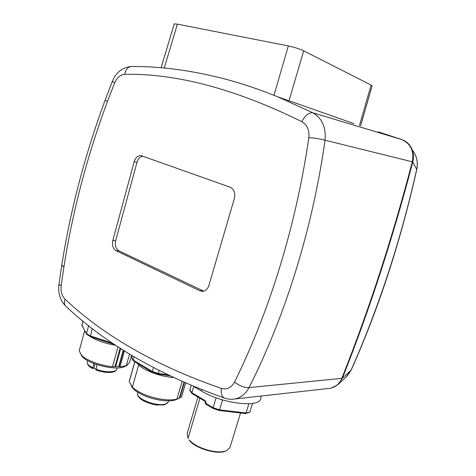 <?xml version="1.0" encoding="UTF-8"?>
<svg xmlns="http://www.w3.org/2000/svg" width="476" height="476" viewBox="0 0 476 476"><rect width="100%" height="100%" fill="white"/><g stroke="black" fill="none" stroke-linecap="round" stroke-linejoin="round"><path stroke-width="0.71" d="M163.75 374.82L169.563 375.814M194.19 386.774L201.312 390.939C222.929 404.219 261.3 408.206 260.788 397.853L261.36 396.014M328.958 388.422L329.844 388.327C335.396 387.345 339.382 384.019 341.81 378.36C368.65 310.947 392.153 238.762 412.305 161.81C414.233 150.946 410.639 143.508 401.512 139.486L378.093 131.787M233.038 399.191L234.323 399.049C240.564 397.99 245.461 394.176 249.019 387.607C284.951 316.689 312.429 229.575 325.037 140.2C326.137 127.33 322.073 118.191 312.839 112.788C308.918 112.336 305.241 115.287 301.82 121.654C307.216 124.873 309.549 130.21 308.817 137.659M412.305 161.81L325.037 140.2C320.717 138.992 315.308 138.147 308.823 137.653C296.03 225.975 269.297 311.756 234.525 382.079C231.33 387.767 226.939 389.88 221.346 388.41C156.485 365.937 104.417 336.24 65.147 299.321C61.91 296.024 60.589 291.479 61.178 285.683L63.879 267.173C72.596 211.421 87.144 156.122 107.528 101.263L114.561 83.092C116.995 77.552 120.404 74.631 124.777 74.327C176.667 73.328 235.679 89.107 301.82 121.654M134.178 161.715L112.794 240.523C111.854 245.277 112.949 248.662 116.067 250.673L199.884 290.788L202.478 291.348C205.519 291.068 207.655 289.128 208.875 285.529L234.412 198.355C235.531 192.917 234.091 189.198 230.081 187.193L141.265 155.67C137.969 155.438 135.606 157.455 134.178 161.715L137.005 162.268C138.135 158.675 140.105 156.652 142.907 156.199M353.727 123.57L277.324 96.634L312.839 112.788L401.512 139.486M277.324 96.634L273.992 95.331C255.356 87.941 237.292 82.062 219.799 77.689C188.323 69.96 158.811 66.229 131.245 66.509L131.566 66.509M360.588 125.914L372.089 85.924L371.107 85.067L303.676 50.807C299.499 48.861 294.382 47.237 288.337 45.934L177.387 24.133L174.21 23.919L161.144 67.735M402.601 139.896C405.493 141.015 407.902 142.848 409.842 145.388C413.275 150.226 414.251 155.753 412.775 161.977C392.64 238.827 369.162 310.917 342.345 378.242L337.752 384.816L331.308 388.035M412.99 150.856C416.887 156.36 418.112 162.56 416.667 169.444C408.765 204.835 399.215 239.606 388.023 273.76C376.79 307.865 364.461 340.031 351.02 370.251L345.998 377.147L338.609 384.019M203.734 291.163L118.941 250.834C115.823 248.829 114.734 245.461 115.662 240.725L137.005 162.268M92.308 328.422L90.339 336.574L95.652 338.335L95.688 337.657L109.415 342.185L109.367 342.863L95.652 338.335L109.331 342.797M82.824 320.895L82.003 325.245M82.985 327.179L85.573 332.266M85.43 331.546L86.477 333.599L88.655 325.572M95.688 337.657L90.279 335.872L86.477 333.599L86.805 334.461M114.889 344.648L109.456 342.833M79.415 350.056L79.2 350.854L81.652 355.411C86.709 360.493 100.799 365.699 112.479 366.74L118.042 346.742M80.944 354.674L82.854 357.202C90.256 365.11 118.215 371.006 125.212 366.27L126.509 365.622M123.641 350.36L119.137 366.46L119.97 366.925L126.824 365.461L129.639 362.284L131.608 355.298M119.137 366.46L112.479 366.74M129.585 354.073L126.324 365.681M119.97 366.925L124.456 350.877M87.608 360.612L87.334 361.611M93.808 363.509L92.719 368.525L93.826 368.204L95.771 369.067M94.992 363.956L93.826 368.204M95.89 369.935L96.985 364.646M167.451 374.79L164.053 374.249L163.631 374.862L157.961 374.029M163.5 374.773L169.569 375.82M159.121 370.637L158.008 374.106L152.612 372.256M137.588 363.396L137.374 362.581L152.35 371.5L153.445 367.68M164.053 374.249L158.3 373.476L152.35 371.5L152.427 372.256M137.808 363.426L148.066 369.566M137.612 363.414L138.772 364.545L132.37 387.161C134.767 389.457 138.177 391.629 142.592 393.676C153.819 398.936 169.527 401.333 176.935 399.037L182.052 381.585M148.06 368.942L148.256 369.763M134.155 356.833L133.232 360.106L133.536 360.981M132.31 355.727L131.87 358.446M138.689 364.896L136.796 362.926M134.863 361.772L129.252 381.633L132.37 387.161M138.772 364.545L137.368 363.361M129.656 379.896L129.252 381.633M131.316 386.185L132.786 388.226C134.988 390.629 138.403 392.914 143.038 395.074C154.605 400.53 171.009 402.482 176.87 399.263L180.017 397.787M181.487 396.942L176.935 399.037M190.013 390.784L189.841 389.921L191.144 385.506M197.945 397.085L187.252 433.053L187.984 438.455L199.95 398.275M240.547 412.99L229.884 447.702L226.534 450.718C222.685 452.2 217.353 452.236 210.547 450.82C200.926 448.481 193.774 444.846 189.097 439.913L189.591 440.699C195.886 448.606 217.74 454.907 225.624 451.093L226.534 450.718M192.173 393.652L191.893 392.748L205.049 400.554L206.215 402.892L205.686 404.029M193.72 386.577L191.893 392.748L189.841 389.921M205.453 403.725L206.037 403.487L213.123 407.712L216.11 397.781M222.548 399.911L219.537 409.854L213.123 407.712L213.308 408.462M248.859 403.809L246.038 412.96L219.537 409.854L219.073 410.389M252.488 403.428L249.829 412.043L246.038 412.96L245.366 413.549M252.524 403.422L249.769 412.186L245.521 413.549M206.215 402.892L205.846 402.512L205.686 403.951M205.727 401.952L205.049 400.554M205.21 401.399L192.078 393.598M173.228 377.557C165.029 376.825 156.949 374.743 148.988 371.304C144.537 369.305 141.086 367.216 138.641 365.032M201.312 390.939L201.657 389.773M234.525 382.079C239.66 385.971 244.491 387.815 249.019 387.607L341.81 378.36M221.346 388.41C220.804 393.366 221.768 396.556 224.244 397.99L224.97 398.233M61.172 285.695L58.947 284.535M61.815 264.983L63.879 267.173M107.528 101.263L105.029 100.448M66.146 306.496L65.414 305.836C64.171 304.218 64.082 302.052 65.147 299.321M124.777 74.327C125.658 69.55 127.812 66.949 131.239 66.509L131.245 66.509M288.95 101.043L303.676 50.807M371.107 85.067L359.475 125.533M288.337 45.934L273.992 95.331M164.274 68.014L177.387 24.133M114.567 83.08L112.443 81.212M351.181 370.072L342.345 378.242M351.187 370.072C378.747 308.377 400.602 241.522 416.75 169.515L412.775 161.977M112.794 240.523L115.662 240.725M118.941 250.834L116.067 250.673M199.884 290.788L202.633 290.765M115.906 345.326C105.029 343.529 96.206 340.447 89.434 336.08M81.848 324.513L82.842 326.471M109.415 342.185L112.967 343.351M85.912 332.932L84.918 331.076M118.726 366.395L123.272 350.128M120.702 348.474L115.727 366.324M115.061 366.359L120.148 348.117M92.719 368.525C89.226 366.96 87.382 364.854 87.173 362.194C87.132 363.587 88.358 365.092 90.845 366.704L92.647 367.734M95.759 369.114C105.035 372.815 116.989 372.529 116.858 368.781L117.096 367.93M131.757 357.708L133.232 360.106L137.374 362.581M181.415 397.032L185.509 383.103M184.313 382.579L179.821 397.865M179.327 398.079L183.926 382.412M137.689 392.635L137.457 393.462C136.213 398.65 155.384 406.409 164.345 404.255L164.458 404.237C166.987 403.69 168.343 402.684 168.54 401.226L168.653 400.834M204.93 401.238L205.674 404.023L213.111 408.456M204.977 401.262L205.436 403.446M329.844 388.327L234.317 399.055M224.244 397.99C227.516 399.156 230.878 399.507 234.323 399.049M224.238 397.99C158.294 374.505 105.351 343.791 65.42 305.836C60.107 300.118 57.947 293.085 58.923 284.719L61.761 265.316C70.46 209.934 84.877 154.98 105.023 100.466L112.378 81.372C115.983 72.423 122.261 67.473 131.203 66.509M351.151 370.138L347.058 376.153M415.786 155.932C417.422 160.263 417.744 164.785 416.75 169.498M105.16 341.589L99.079 339.549M86.465 334.021L81.848 324.941M86.691 334.384L90.339 336.574M79.2 350.854L84.669 330.647M82.366 356.708L81.128 354.876M116.679 369.441C114.787 373.767 104.452 373.017 95.849 369.917M133.441 360.927L152.385 372.232M133.274 360.731L131.733 358.101M132.786 388.226L131.792 386.69M129.264 381.288L134.785 361.73M181.517 396.942L185.575 383.132M168.337 401.952L165.178 404.54L164.024 404.862L156.705 405.011C150.136 404.076 143.115 401.018 140.789 399.096C138.242 396.895 137.13 395.015 137.457 393.462L137.796 392.26M189.591 440.699L189.097 439.913M189.853 390.481L191.941 393.45M245.414 413.555L219.174 410.49L213.135 408.473"/></g></svg>
